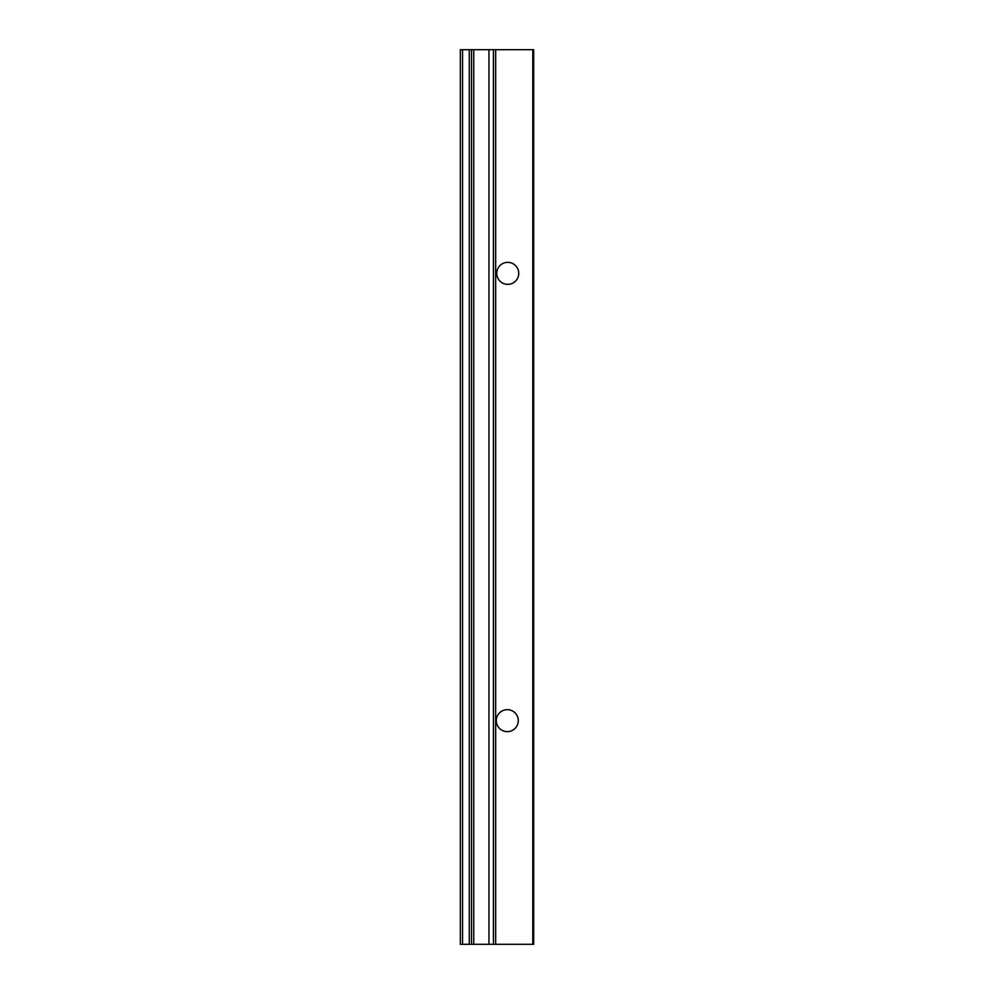 <?xml version="1.0" encoding="UTF-8"?>
<svg xmlns="http://www.w3.org/2000/svg" width="994" height="994" viewBox="0 0 994 994"><rect width="100%" height="100%" fill="white"/><g stroke="black" fill="none" stroke-linecap="round" stroke-linejoin="round"><path stroke-width="1.49" d="M533.679 944.3L533.679 49.7L533.679 944.3L460.321 944.3L460.321 49.7L460.321 944.3M533.679 49.7L460.321 49.7M518.731 273.35A10.996 10.996 0 0 1 502.231 282.868A10.996 10.996 0 0 1 502.231 263.832A10.996 10.996 0 0 1 518.731 273.35M518.284 720.65A10.996 10.996 0 0 1 501.784 730.168A10.996 10.996 0 0 1 501.784 711.132A10.996 10.996 0 0 1 518.284 720.65M493.422 49.7L493.422 944.3M471.504 49.7L471.504 944.3M462.558 49.7L462.558 944.3M532.784 49.7L532.784 944.3M495.658 49.7L495.658 944.3M488.949 49.7L488.949 944.3M473.74 49.7L473.74 944.3M469.267 49.7L469.267 944.3"/></g></svg>
